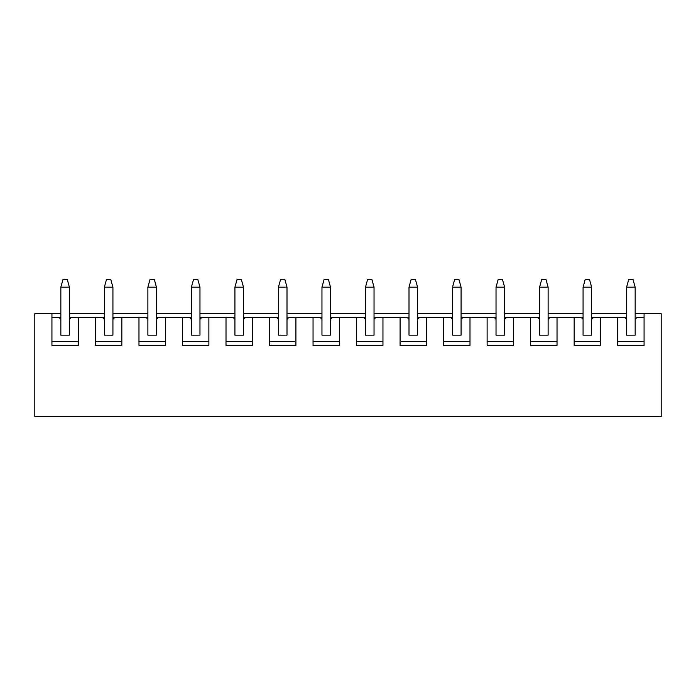 <?xml version="1.0" encoding="UTF-8"?>
<svg xmlns="http://www.w3.org/2000/svg" width="696" height="696" viewBox="0 0 696 696"><rect width="100%" height="100%" fill="white"/><g stroke="black" fill="none" stroke-linecap="round" stroke-linejoin="round"><path stroke-width="1.04" d="M626.591 319.299L626.591 287.178L626.591 335.15L626.591 319.299L624.877 317.585L626.591 317.585L600.544 317.585L600.544 345.433L574.165 345.433L574.165 317.585L557.026 317.585L557.026 345.433L530.639 345.433L530.639 317.585L513.509 317.585L513.509 345.433L487.122 345.433L487.122 317.585L469.991 317.585L469.991 345.433L443.604 345.433L443.604 317.585L426.474 317.585L426.474 345.433L400.087 345.433L400.087 317.585L382.957 317.585L382.957 345.433L356.57 345.433L356.57 317.585L339.43 317.585L339.43 345.433L313.043 345.433L313.043 317.585L295.913 317.585L295.913 345.433L269.526 345.433L269.526 317.585L252.396 317.585L252.396 345.433L226.009 345.433L226.009 317.585L208.878 317.585L208.878 345.433L182.491 345.433L182.491 317.585L165.361 317.585L165.361 345.433L138.974 345.433L138.974 317.585L121.835 317.585L121.835 345.433L95.456 345.433L95.456 317.585L78.317 317.585L78.317 345.433L51.93 345.433L51.93 313.731L34.8 313.731L34.8 416.53L661.2 416.53L34.8 416.53L34.8 313.731L60.839 313.731L51.93 313.731L51.93 345.433L78.317 345.433L78.317 317.585L104.365 317.585L95.456 317.585L95.456 345.433L121.835 345.433L121.835 317.585L147.883 317.585L138.974 317.585L138.974 345.433L165.361 345.433L165.361 317.585L191.4 317.585L182.491 317.585L182.491 345.433L208.878 345.433L208.878 317.585L234.917 317.585L226.009 317.585L226.009 345.433L252.396 345.433L252.396 317.585L278.435 317.585L269.526 317.585L269.526 345.433L295.913 345.433L295.913 317.585L321.961 317.585L313.043 317.585L313.043 345.433L339.43 345.433L339.43 317.585L365.478 317.585L356.57 317.585L356.57 345.433L382.957 345.433L382.957 317.585L408.996 317.585L400.087 317.585L400.087 345.433L426.474 345.433L426.474 317.585L452.513 317.585L443.604 317.585L443.604 345.433L469.991 345.433L469.991 317.585L496.03 317.585L487.122 317.585L487.122 345.433L513.509 345.433L513.509 317.585L539.557 317.585L530.639 317.585L530.639 345.433L557.026 345.433L557.026 317.585L583.074 317.585L574.165 317.585L574.165 345.433L600.544 345.433L600.544 317.585L624.877 317.585L626.591 319.299M635.161 287.178L635.161 319.299L635.161 287.178L626.591 287.178L628.732 279.47L633.012 279.47L635.161 287.178L633.012 279.47L628.732 279.47L626.591 287.178L635.161 287.178M583.074 319.299L583.074 287.178L583.074 335.15L583.074 319.299L581.36 317.585L583.074 319.299M591.635 287.178L591.635 319.299L591.635 287.178L583.074 287.178L585.214 279.47L589.495 279.47L591.635 287.178L589.495 279.47L585.214 279.47L583.074 287.178L591.635 287.178M539.557 319.299L539.557 287.178L539.557 335.15L539.557 319.299L537.843 317.585L539.557 319.299M548.117 287.178L548.117 319.299L548.117 287.178L539.557 287.178L541.697 279.47L545.977 279.47L548.117 287.178L545.977 279.47L541.697 279.47L539.557 287.178L548.117 287.178M496.03 319.299L496.03 287.178L496.03 335.15L496.03 319.299L494.317 317.585L496.03 319.299M504.6 287.178L504.6 319.299L504.6 287.178L496.03 287.178L498.171 279.47L502.46 279.47L504.6 287.178L502.46 279.47L498.171 279.47L496.03 287.178L504.6 287.178M452.513 319.299L452.513 287.178L452.513 335.15L452.513 319.299L450.799 317.585L452.513 319.299M461.083 287.178L461.083 319.299L461.083 287.178L452.513 287.178L454.653 279.47L458.942 279.47L461.083 287.178L458.942 279.47L454.653 279.47L452.513 287.178L461.083 287.178M408.996 319.299L408.996 287.178L408.996 335.15L408.996 319.299L407.282 317.585L408.996 319.299M417.565 287.178L417.565 319.299L417.565 287.178L408.996 287.178L411.136 279.47L415.416 279.47L417.565 287.178L415.416 279.47L411.136 279.47L408.996 287.178L417.565 287.178M365.478 319.299L365.478 287.178L365.478 335.15L365.478 319.299L363.764 317.585L365.478 319.299M374.039 287.178L374.039 319.299L374.039 287.178L365.478 287.178L367.618 279.47L371.899 279.47L374.039 287.178L371.899 279.47L367.618 279.47L365.478 287.178L374.039 287.178M321.961 319.299L321.961 287.178L321.961 335.15L321.961 319.299L320.247 317.585L321.961 319.299M330.522 287.178L330.522 319.299L330.522 287.178L321.961 287.178L324.101 279.47L328.382 279.47L330.522 287.178L328.382 279.47L324.101 279.47L321.961 287.178L330.522 287.178M278.435 319.299L278.435 287.178L278.435 335.15L278.435 319.299L276.721 317.585L278.435 319.299M287.004 287.178L287.004 319.299L287.004 287.178L278.435 287.178L280.584 279.47L284.864 279.47L287.004 287.178L284.864 279.47L280.584 279.47L278.435 287.178L287.004 287.178M234.917 319.299L234.917 287.178L234.917 335.15L234.917 319.299L233.204 317.585L234.917 319.299M243.487 287.178L243.487 319.299L243.487 287.178L234.917 287.178L237.058 279.47L241.347 279.47L243.487 287.178L241.347 279.47L237.058 279.47L234.917 287.178L243.487 287.178M191.4 319.299L191.4 287.178L191.4 335.15L191.4 319.299L189.686 317.585L191.4 319.299M199.969 287.178L199.969 319.299L199.969 287.178L191.4 287.178L193.54 279.47L197.829 279.47L199.969 287.178L197.829 279.47L193.54 279.47L191.4 287.178L199.969 287.178M147.883 319.299L147.883 287.178L147.883 335.15L147.883 319.299L146.169 317.585L147.883 319.299M156.443 287.178L156.443 319.299L156.443 287.178L147.883 287.178L150.023 279.47L154.303 279.47L156.443 287.178L154.303 279.47L150.023 279.47L147.883 287.178L156.443 287.178M104.365 319.299L104.365 287.178L104.365 335.15L104.365 319.299L102.651 317.585L104.365 319.299M112.926 287.178L112.926 319.299L112.926 287.178L104.365 287.178L106.505 279.47L110.786 279.47L112.926 287.178L110.786 279.47L106.505 279.47L104.365 287.178L112.926 287.178M60.839 319.299L60.839 287.178L60.839 335.15L60.839 319.299L59.125 317.585L60.839 317.585L51.93 317.585L59.125 317.585L60.839 319.299M69.409 287.178L69.409 319.299L69.409 287.178L60.839 287.178L62.988 279.47L67.268 279.47L69.409 287.178L67.268 279.47L62.988 279.47L60.839 287.178L69.409 287.178M636.875 317.585L644.07 317.585L636.875 317.585L635.161 319.299L635.161 335.15L635.161 319.299L636.875 317.585M661.2 416.53L661.2 313.731L644.07 313.731L644.07 345.433L617.683 345.433L617.683 317.585L617.683 345.433L644.07 345.433L644.07 313.731L661.2 313.731L661.2 416.53M69.409 313.731L104.365 313.731L69.409 313.731M112.926 313.731L147.883 313.731L112.926 313.731M156.443 313.731L191.4 313.731L156.443 313.731M199.969 313.731L234.917 313.731L199.969 313.731M243.487 313.731L278.435 313.731L243.487 313.731M287.004 313.731L321.961 313.731L287.004 313.731M330.522 313.731L365.478 313.731L330.522 313.731M374.039 313.731L408.996 313.731L374.039 313.731M417.565 313.731L452.513 313.731L417.565 313.731M461.083 313.731L496.03 313.731L461.083 313.731M504.6 313.731L539.557 313.731L504.6 313.731M548.117 313.731L583.074 313.731L548.117 313.731M591.635 313.731L626.591 313.731L591.635 313.731M635.161 313.731L644.07 313.731L635.161 313.731M69.409 317.585L78.317 317.585L69.409 317.585M112.926 317.585L121.835 317.585L112.926 317.585M156.443 317.585L165.361 317.585L156.443 317.585M199.969 317.585L208.878 317.585L199.969 317.585M243.487 317.585L252.396 317.585L243.487 317.585M287.004 317.585L295.913 317.585L287.004 317.585M330.522 317.585L339.43 317.585L330.522 317.585M374.039 317.585L382.957 317.585L374.039 317.585M417.565 317.585L426.474 317.585L417.565 317.585M461.083 317.585L469.991 317.585L461.083 317.585M504.6 317.585L513.509 317.585L504.6 317.585M548.117 317.585L557.026 317.585L548.117 317.585M591.635 317.585L600.544 317.585L591.635 317.585M617.683 341.571L644.07 341.571L617.683 341.571M635.161 335.15L626.591 335.15L635.161 335.15M591.635 335.15L591.635 319.299L591.635 335.15L583.074 335.15L591.635 335.15M574.165 341.571L600.544 341.571L574.165 341.571M593.349 317.585L591.635 319.299L593.349 317.585M548.117 335.15L548.117 319.299L548.117 335.15L539.557 335.15L548.117 335.15M530.639 341.571L557.026 341.571L530.639 341.571M549.831 317.585L548.117 319.299L549.831 317.585M504.6 335.15L504.6 319.299L504.6 335.15L496.03 335.15L504.6 335.15M487.122 341.571L513.509 341.571L487.122 341.571M506.314 317.585L504.6 319.299L506.314 317.585M461.083 335.15L461.083 319.299L461.083 335.15L452.513 335.15L461.083 335.15M443.604 341.571L469.991 341.571L443.604 341.571M462.797 317.585L461.083 319.299L462.797 317.585M417.565 335.15L417.565 319.299L417.565 335.15L408.996 335.15L417.565 335.15M400.087 341.571L426.474 341.571L400.087 341.571M419.279 317.585L417.565 319.299L419.279 317.585M374.039 335.15L374.039 319.299L374.039 335.15L365.478 335.15L374.039 335.15M356.57 341.571L382.957 341.571L356.57 341.571M375.753 317.585L374.039 319.299L375.753 317.585M330.522 335.15L330.522 319.299L330.522 335.15L321.961 335.15L330.522 335.15M313.043 341.571L339.43 341.571L313.043 341.571M332.236 317.585L330.522 319.299L332.236 317.585M287.004 335.15L287.004 319.299L287.004 335.15L278.435 335.15L287.004 335.15M269.526 341.571L295.913 341.571L269.526 341.571M288.718 317.585L287.004 319.299L288.718 317.585M243.487 335.15L243.487 319.299L243.487 335.15L234.917 335.15L243.487 335.15M226.009 341.571L252.396 341.571L226.009 341.571M245.201 317.585L243.487 319.299L245.201 317.585M199.969 335.15L199.969 319.299L199.969 335.15L191.4 335.15L199.969 335.15M182.491 341.571L208.878 341.571L182.491 341.571M201.683 317.585L199.969 319.299L201.683 317.585M156.443 335.15L156.443 319.299L156.443 335.15L147.883 335.15L156.443 335.15M138.974 341.571L165.361 341.571L138.974 341.571M158.157 317.585L156.443 319.299L158.157 317.585M112.926 335.15L112.926 319.299L112.926 335.15L104.365 335.15L112.926 335.15M95.456 341.571L121.835 341.571L95.456 341.571M114.64 317.585L112.926 319.299L114.64 317.585M69.409 335.15L69.409 319.299L69.409 335.15L60.839 335.15L69.409 335.15M51.93 341.571L78.317 341.571L51.93 341.571M71.123 317.585L69.409 319.299L71.123 317.585"/></g></svg>

